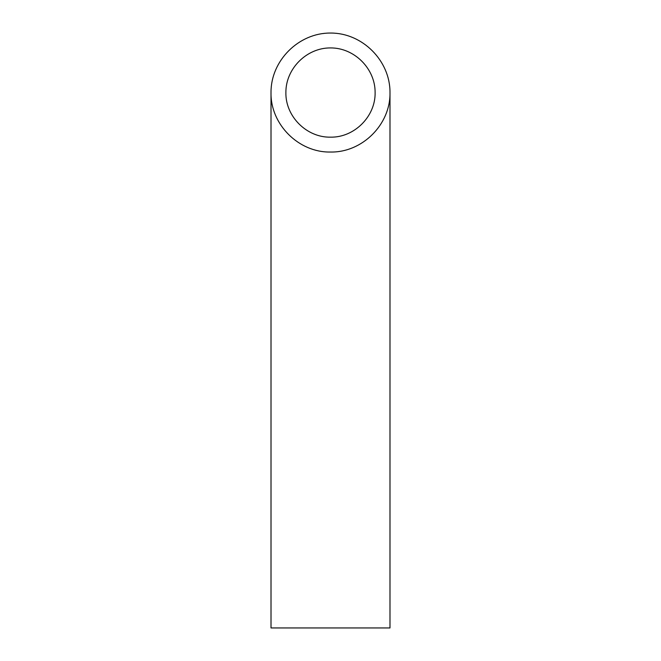 <?xml version="1.0" encoding="UTF-8"?>
<svg xmlns="http://www.w3.org/2000/svg" width="661" height="661" viewBox="0 0 661 661"><rect width="100%" height="100%" fill="white"/><g stroke="black" fill="none" stroke-linecap="round" stroke-linejoin="round"><path stroke-width="0.99" d="M330.5 137.157C354.346 137.662 375.622 116.386 375.118 92.54C375.291 68.67 354.37 47.749 330.5 47.922C306.63 47.749 285.709 68.67 285.882 92.54C285.378 116.386 306.654 137.662 330.5 137.157M389.99 627.95L271.01 627.95L271.01 92.54C270.341 124.342 298.698 152.699 330.5 152.03C362.302 152.699 390.659 124.342 389.99 92.54L389.99 627.95M389.99 92.54C390.23 60.705 362.335 32.81 330.5 33.05C298.665 32.81 270.77 60.705 271.01 92.54"/></g></svg>
